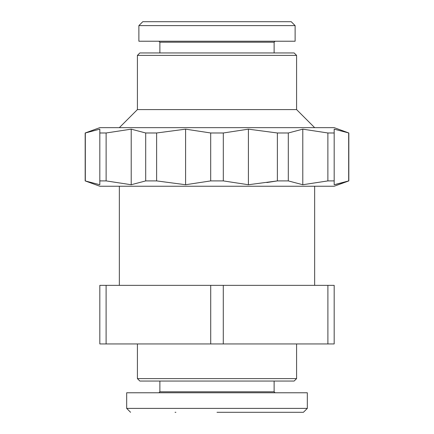 <?xml version="1.0" encoding="UTF-8"?>
<svg xmlns="http://www.w3.org/2000/svg" width="434" height="434" viewBox="0 0 434 434"><rect width="100%" height="100%" fill="white"/><g stroke="black" fill="none" stroke-linecap="round" stroke-linejoin="round"><path stroke-width="0.65" d="M217 412.3L303.328 412.3L217 412.3M130.58 412.3L126.674 408.394L307.326 408.394L307.326 392.77L275.102 392.77L274.125 391.793L274.125 381.052M314.65 186.24L314.65 285.355M119.35 186.24L119.35 285.355M266.801 182.546L277.369 180.907L248.4 184.732L223.309 180.907L210.691 180.907L185.6 184.732L156.631 180.907L145.699 180.907L145.699 132.983L131.209 129.158L131.209 184.732L145.699 180.907L131.209 184.732L106.124 180.907L99.82 180.907L99.82 184.732L85.172 180.907L99.82 186.24L334.18 186.24L348.827 180.907L348.827 132.983L334.18 129.158L334.18 184.634M248.4 184.732L248.4 129.158L277.369 132.983L277.369 180.907L288.301 180.907L302.791 184.732L302.791 129.158L327.876 132.983L327.876 180.907L302.791 184.732L327.876 180.907L334.18 180.907M335.634 184.45L348.827 180.907M348.676 132.983L348.676 180.907L334.18 184.732M348.827 132.983L334.18 127.65L99.82 127.65L85.172 132.983L99.82 129.158L85.324 132.983L85.324 180.907M210.691 180.907L210.691 132.983L223.309 132.983L223.309 180.907M248.4 129.158L223.309 132.983M277.369 132.983L288.301 132.983L288.301 180.907M302.791 129.158L288.301 132.983M327.876 132.983L334.18 132.983M296.585 343.945L296.585 378.611L294.144 381.052L139.857 381.052L137.415 378.611L296.585 378.611M137.415 343.945L137.415 378.611M296.585 55.389L137.415 55.389L139.857 52.948L294.144 52.948L296.585 55.389L296.585 109.585L314.65 127.65M137.415 55.389L137.415 109.585L119.35 127.65M126.674 408.394L126.674 392.77L158.898 392.77L159.875 391.793L159.875 381.052M275.102 41.23L274.125 42.206L274.125 52.948M274.125 42.206L159.875 42.206L159.875 52.948M159.875 42.206L158.898 41.23M295.12 25.606L295.12 41.23L138.88 41.23L138.88 25.606L142.786 21.7L291.214 21.7L295.12 25.606L138.88 25.606M210.712 285.355L99.82 285.355L99.82 343.945L210.712 343.945L210.712 285.355L223.288 285.355L223.288 343.945L327.892 343.945L327.892 285.355L223.288 285.355M327.892 343.945L334.18 343.945L334.18 285.355L327.892 285.355M106.108 285.355L106.108 343.945M210.712 343.945L223.288 343.945M131.209 129.158L106.124 132.983L99.82 132.983L99.82 180.907L99.82 129.256M106.124 132.983L106.124 180.907M185.6 184.732L185.6 129.158L156.631 132.983L156.631 180.907M210.691 132.983L185.6 129.158M145.699 132.983L156.631 132.983M296.585 109.585L137.415 109.585M159.875 391.793L274.125 391.793M126.674 392.77L307.326 392.77M175.9 412.3L175.048 412.3M258.333 21.7L258.952 21.7M85.172 180.907L85.172 132.983M303.42 412.3L307.326 408.394"/></g></svg>
